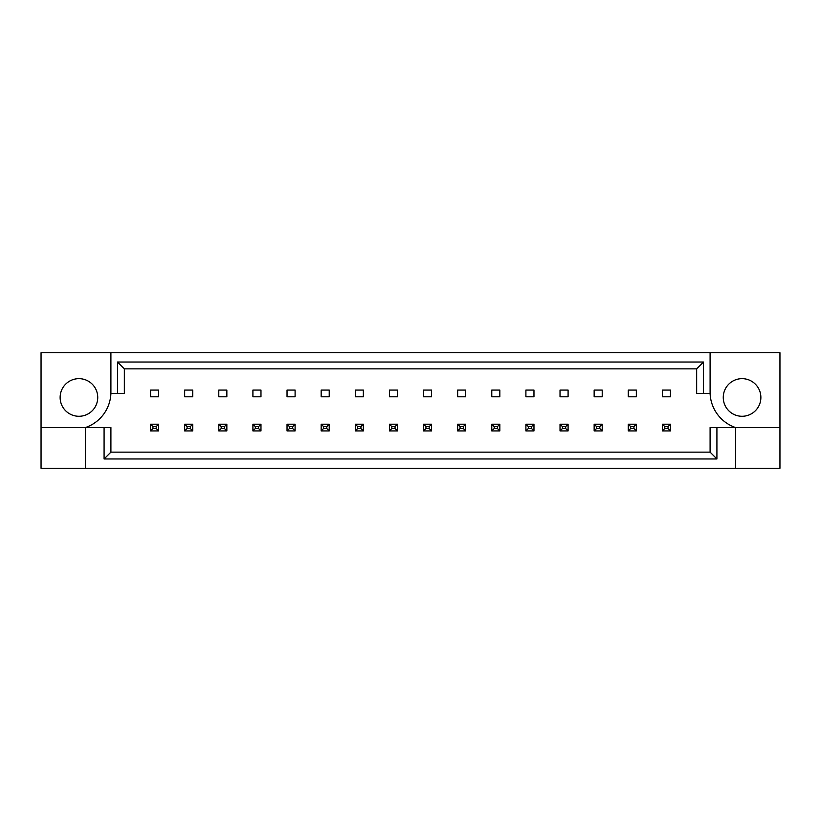 <?xml version="1.0" encoding="UTF-8"?>
<svg xmlns="http://www.w3.org/2000/svg" width="821" height="821" viewBox="0 0 821 821"><rect width="100%" height="100%" fill="white"/><g stroke="black" fill="none" stroke-linecap="round" stroke-linejoin="round"><path stroke-width="1.23" d="M97.74 397.467A18.811 18.811 0 0 1 78.939 416.278A18.811 18.811 0 0 1 60.128 397.467A18.811 18.811 0 0 1 78.939 378.655A18.811 18.811 0 0 1 97.74 397.467M723.26 397.467A18.811 18.811 0 0 0 742.061 416.278A18.811 18.811 0 0 0 760.872 397.467A18.811 18.811 0 0 0 742.061 378.655A18.811 18.811 0 0 0 723.26 397.467M41.05 427.567L41.05 468.268L779.95 468.268L779.95 352.732L41.05 352.732L41.05 427.567L85.384 427.567A37.612 37.612 0 0 0 110.907 393.433L110.907 352.732M710.093 352.732L710.093 393.433A37.612 37.612 0 0 0 735.616 427.567L735.616 468.268M662.393 390.078L670.459 390.078L670.459 396.8L662.393 396.8L662.393 390.078M628.27 390.078L636.337 390.078L636.337 396.8L628.27 396.8L628.27 390.078M594.147 390.078L602.214 390.078L602.214 396.8L594.147 396.8L594.147 390.078M560.025 390.078L568.091 390.078L568.091 396.8L560.025 396.8L560.025 390.078M525.902 390.078L533.968 390.078L533.968 396.8L525.902 396.8L525.902 390.078M491.779 390.078L499.835 390.078L499.835 396.8L491.779 396.8L491.779 390.078M457.656 390.078L465.712 390.078L465.712 396.8L457.656 396.8L457.656 390.078M423.533 390.078L431.589 390.078L431.589 396.8L423.533 396.8L423.533 390.078M389.411 390.078L397.467 390.078L397.467 396.8L389.411 396.8L389.411 390.078M355.288 390.078L363.344 390.078L363.344 396.8L355.288 396.8L355.288 390.078M321.165 390.078L329.221 390.078L329.221 396.8L321.165 396.8L321.165 390.078M287.032 390.078L295.098 390.078L295.098 396.8L287.032 396.8L287.032 390.078M252.909 390.078L260.975 390.078L260.975 396.8L252.909 396.8L252.909 390.078M218.786 390.078L226.853 390.078L226.853 396.8L218.786 396.8L218.786 390.078M184.663 390.078L192.73 390.078L192.73 396.8L184.663 396.8L184.663 390.078M150.541 390.078L158.607 390.078L158.607 396.8L150.541 396.8L150.541 390.078M716.918 427.567L716.918 458.97L104.082 458.97L104.082 427.567L110.907 427.567L110.907 452.145L710.093 452.145L710.093 427.567L779.95 427.567M85.384 468.268L85.384 427.567L104.082 427.567M710.093 393.433L696.66 393.433L696.66 368.855L124.34 368.855L124.34 393.433L110.907 393.433M117.516 393.433L117.516 362.03L703.484 362.03L703.484 393.433M716.918 458.97L710.093 452.145M104.082 458.97L110.907 452.145M117.516 362.03L124.34 368.855M703.484 362.03L696.66 368.855M664.815 426.622L664.815 428.5L668.037 428.5L668.037 426.622L664.815 426.622L662.393 424.2L670.459 424.2L668.037 426.622M670.459 424.2L670.459 430.922L668.037 428.5M664.815 428.5L662.393 430.922L662.393 424.2M670.459 430.922L662.393 430.922M630.692 426.622L630.692 428.5L633.915 428.5L633.915 426.622L630.692 426.622L628.27 424.2L636.337 424.2L633.915 426.622M636.337 424.2L636.337 430.922L633.915 428.5M630.692 428.5L628.27 430.922L628.27 424.2M636.337 430.922L628.27 430.922M596.569 426.622L596.569 428.5L599.792 428.5L599.792 426.622L596.569 426.622L594.147 424.2L602.214 424.2L599.792 426.622M602.214 424.2L602.214 430.922L599.792 428.5M596.569 428.5L594.147 430.922L594.147 424.2M602.214 430.922L594.147 430.922M528.324 426.622L528.324 428.5L531.546 428.5L531.546 426.622L528.324 426.622L525.902 424.2L533.968 424.2L531.546 426.622M533.968 424.2L533.968 430.922L531.546 428.5M528.324 428.5L525.902 430.922L525.902 424.2M533.968 430.922L525.902 430.922M460.078 426.622L460.078 428.5L463.301 428.5L463.301 426.622L460.078 426.622L457.656 424.2L465.712 424.2L463.301 426.622M465.712 424.2L465.712 430.922L463.301 428.5M460.078 428.5L457.656 430.922L457.656 424.2M465.712 430.922L457.656 430.922M391.822 426.622L391.822 428.5L395.055 428.5L395.055 426.622L391.822 426.622L389.411 424.2L397.467 424.2L395.055 426.622M397.467 424.2L397.467 430.922L395.055 428.5M391.822 428.5L389.411 430.922L389.411 424.2M397.467 430.922L389.411 430.922M562.447 426.622L562.447 428.5L565.669 428.5L565.669 426.622L562.447 426.622L560.025 424.2L568.091 424.2L565.669 426.622M568.091 424.2L568.091 430.922L565.669 428.5M562.447 428.5L560.025 430.922L560.025 424.2M568.091 430.922L560.025 430.922M494.201 426.622L494.201 428.5L497.423 428.5L497.423 426.622L494.201 426.622L491.779 424.2L499.835 424.2L497.423 426.622M499.835 424.2L499.835 430.922L497.423 428.5M494.201 428.5L491.779 430.922L491.779 424.2M499.835 430.922L491.779 430.922M425.945 426.622L425.945 428.5L429.178 428.5L429.178 426.622L425.945 426.622L423.533 424.2L431.589 424.2L429.178 426.622M431.589 424.2L431.589 430.922L429.178 428.5M425.945 428.5L423.533 430.922L423.533 424.2M431.589 430.922L423.533 430.922M357.699 426.622L357.699 428.5L360.922 428.5L360.922 426.622L357.699 426.622L355.288 424.2L363.344 424.2L360.922 426.622M363.344 424.2L363.344 430.922L360.922 428.5M357.699 428.5L355.288 430.922L355.288 424.2M363.344 430.922L355.288 430.922M323.577 426.622L323.577 428.5L326.799 428.5L326.799 426.622L323.577 426.622L321.165 424.2L329.221 424.2L326.799 426.622M329.221 424.2L329.221 430.922L326.799 428.5M323.577 428.5L321.165 430.922L321.165 424.2M329.221 430.922L321.165 430.922M255.331 426.622L255.331 428.5L258.553 428.5L258.553 426.622L255.331 426.622L252.909 424.2L260.975 424.2L258.553 426.622M260.975 424.2L260.975 430.922L258.553 428.5M255.331 428.5L252.909 430.922L252.909 424.2M260.975 430.922L252.909 430.922M187.085 426.622L187.085 428.5L190.308 428.5L190.308 426.622L187.085 426.622L184.663 424.2L192.73 424.2L190.308 426.622M192.73 424.2L192.73 430.922L190.308 428.5M187.085 428.5L184.663 430.922L184.663 424.2M192.73 430.922L184.663 430.922M289.454 426.622L289.454 428.5L292.676 428.5L292.676 426.622L289.454 426.622L287.032 424.2L295.098 424.2L292.676 426.622M295.098 424.2L295.098 430.922L292.676 428.5M289.454 428.5L287.032 430.922L287.032 424.2M295.098 430.922L287.032 430.922M221.208 426.622L221.208 428.5L224.431 428.5L224.431 426.622L221.208 426.622L218.786 424.2L226.853 424.2L224.431 426.622M226.853 424.2L226.853 430.922L224.431 428.5M221.208 428.5L218.786 430.922L218.786 424.2M226.853 430.922L218.786 430.922M152.963 426.622L152.963 428.5L156.185 428.5L156.185 426.622L152.963 426.622L150.541 424.2L158.607 424.2L156.185 426.622M158.607 424.2L158.607 430.922L156.185 428.5M152.963 428.5L150.541 430.922L150.541 424.2M158.607 430.922L150.541 430.922"/></g></svg>
